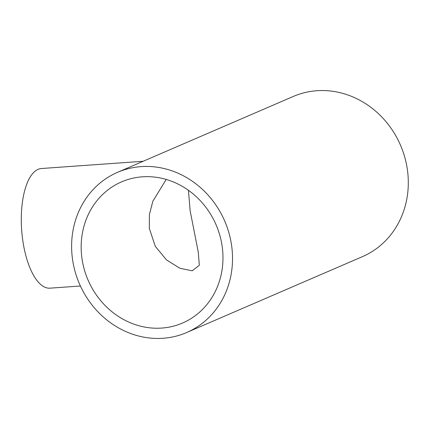 <?xml version="1.0" encoding="UTF-8"?>
<svg xmlns="http://www.w3.org/2000/svg" width="429" height="429" viewBox="0 0 429 429"><rect width="100%" height="100%" fill="white"/><g stroke="black" fill="none" stroke-linecap="round" stroke-linejoin="round"><path stroke-width="0.64" d="M188.454 190.304L190.122 210.698L198.278 252.15L199.319 265.288L192.203 270.817L179.933 268.281L166.495 259.926L155.282 246.305L149.319 228.314L149.405 214.543L152.837 201.271L166.205 179.424M80.4 285.998L49.946 288.17A59.98 24.072 -94.1 0 1 22.496 238.352A59.98 24.072 -94.1 0 1 41.42 168.517L143.163 161.266M222.308 247.442A76.882 69.734 66.6 0 1 182.545 323.026A76.882 69.734 66.6 0 1 81.832 257.448A76.882 69.734 66.6 0 1 121.595 181.864A76.882 69.734 66.6 0 1 222.308 247.442M117.492 172.351L293.264 96.461A87.237 79.129 66.6 0 1 407.55 170.876A87.237 79.129 66.6 0 1 362.425 256.649L186.653 332.539A87.237 79.129 66.6 0 1 72.367 258.124A87.237 79.129 66.6 0 1 117.492 172.351A87.237 79.129 66.6 0 1 231.773 246.766A87.237 79.129 66.6 0 1 186.653 332.539"/></g></svg>
